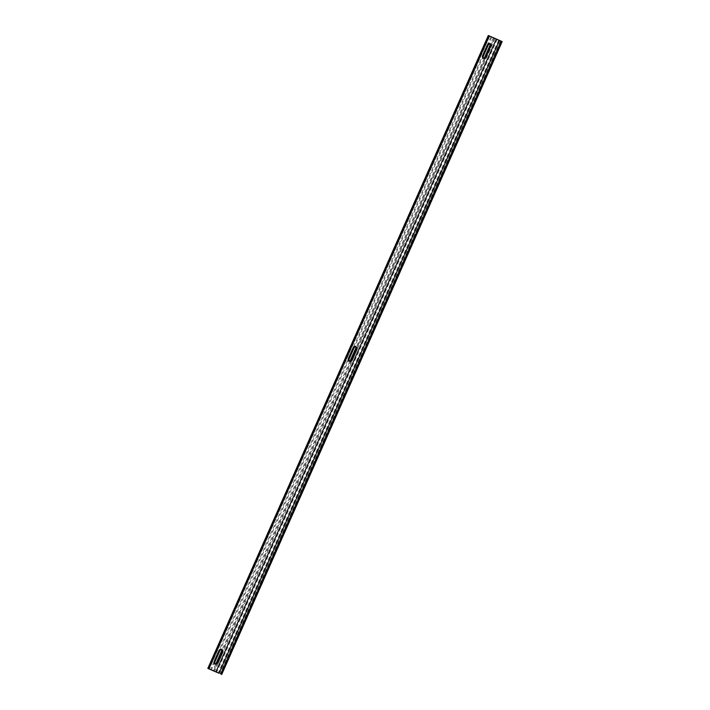 <?xml version="1.0" encoding="UTF-8"?>
<svg xmlns="http://www.w3.org/2000/svg" width="710" height="710" viewBox="0 0 710 710"><rect width="100%" height="100%" fill="white"/><g stroke="black" fill="none" stroke-linecap="round" stroke-linejoin="round"><path stroke-width="0.53" stroke-dasharray="3.55 2.66" d="M502.165 41.588L489.74 36.13L495.03 38.509L494.107 38.109L213.639 671.021M499.804 40.559L219.346 673.444M500.568 40.905L220.1 673.817M488.303 35.5L488.933 35.793L208.465 668.705M494.107 38.109L488.933 35.793M495.03 38.509L214.589 671.341M494.258 38.163L490.716 46.15M485.8 57.253L356.518 348.992M351.601 360.085L222.319 651.833M217.393 662.927L213.816 671.012M489.74 36.13L209.264 669.033L489.74 36.13M221.875 649.561A2.538 1.81 114.4 0 1 222.283 649.677A2.538 1.81 114.4 0 1 222.904 652.703L218.431 662.785A2.538 1.81 114.4 0 1 215.725 664.374A2.538 1.81 114.4 0 1 215.37 664.143M490.273 43.887A2.538 1.81 114.4 0 1 490.663 43.984A2.538 1.81 114.4 0 1 490.69 43.993A2.538 1.81 114.4 0 1 491.302 47.02L486.838 57.102A2.538 1.81 114.4 0 1 484.14 58.708A2.538 1.81 114.4 0 1 484.122 58.699A2.538 1.81 114.4 0 1 483.767 58.46M349.568 361.301A2.538 1.81 -65.6 0 0 349.923 361.532A2.538 1.81 -65.6 0 0 352.63 359.943L357.103 349.861A2.538 1.81 -65.6 0 0 356.482 346.835A2.538 1.81 -65.6 0 0 356.074 346.728M498.695 40.026L218.227 672.938M497.133 39.334L216.665 672.246M500.745 40.949L220.277 673.861L500.728 40.958M501.491 41.304L221.023 674.216M490.983 36.725L210.515 669.636M493.335 37.754L490.503 44.153M484.167 58.442L356.296 346.995M349.968 361.283L222.097 649.836M215.769 664.125L212.893 670.604M491.773 37.062L488.152 45.245M483.377 56.019L353.953 348.086M349.169 358.861L219.745 650.928M214.97 661.702L211.323 669.929M222.132 652.357L222.904 652.703M217.659 662.439L218.431 662.785M486.066 56.756L486.838 57.102M490.53 46.674L491.302 47.02M351.867 359.597L352.63 359.943M356.331 349.515L357.103 349.861M501.056 41.1L220.588 674.012M489.412 35.988L208.944 668.9M221.52 649.33L222.283 649.677M214.952 664.028L215.725 664.374M483.35 58.344L484.122 58.699M489.918 43.647L490.69 43.993M349.151 361.186L349.923 361.532M355.719 346.489L356.482 346.835"/><path stroke-width="1.06" d="M218.227 672.938L207.835 668.412L218.227 672.938M221.697 674.5L502.165 41.588L501.535 41.295L221.067 674.207M207.835 668.412L488.303 35.5L501.535 41.295M490.716 46.15L485.8 57.253M356.518 348.992L351.601 360.085M222.319 651.833L217.393 662.927M218.804 650.919L214.34 661.001A2.538 1.81 114.4 0 0 214.952 664.028A2.538 1.81 114.4 0 0 217.659 662.439L222.132 652.357A2.538 1.81 114.4 0 0 221.52 649.33A2.538 1.81 114.4 0 0 218.804 650.919L219.576 651.265A2.538 1.81 114.4 0 1 221.875 649.561M219.576 651.265L215.103 661.347L214.34 661.001M215.37 664.143A2.538 1.81 114.4 0 1 215.103 661.347M483.767 58.46A2.538 1.81 114.4 0 1 483.51 55.664L487.974 45.582A2.538 1.81 114.4 0 1 490.273 43.887M487.211 45.236A2.538 1.81 114.4 0 1 489.9 43.638A2.538 1.81 114.4 0 1 489.918 43.647A2.538 1.81 114.4 0 1 490.53 46.674L486.066 56.756A2.538 1.81 114.4 0 1 483.377 58.353A2.538 1.81 114.4 0 1 483.35 58.344A2.538 1.81 114.4 0 1 482.738 55.318L487.211 45.236L487.974 45.582M353.003 348.077L348.539 358.159A2.538 1.81 114.4 0 0 349.151 361.186A2.538 1.81 114.4 0 0 351.867 359.597L356.331 349.515A2.538 1.81 114.4 0 0 355.719 346.489A2.538 1.81 114.4 0 0 353.003 348.077L353.775 348.424L349.311 358.506A2.538 1.81 -65.6 0 0 349.568 361.301M356.074 346.728A2.538 1.81 -65.6 0 0 353.775 348.424M499.485 40.363L219.017 673.275M496.361 38.979L215.893 671.891M488.977 35.784L208.509 668.696M490.503 44.153L484.167 58.442M356.296 346.995L349.968 361.283M222.097 649.836L215.769 664.125M488.152 45.245L483.377 56.019M353.953 348.086L349.169 358.861M219.745 650.928L214.97 661.702M482.738 55.318L483.51 55.664M349.311 358.506L348.539 358.159"/></g></svg>
